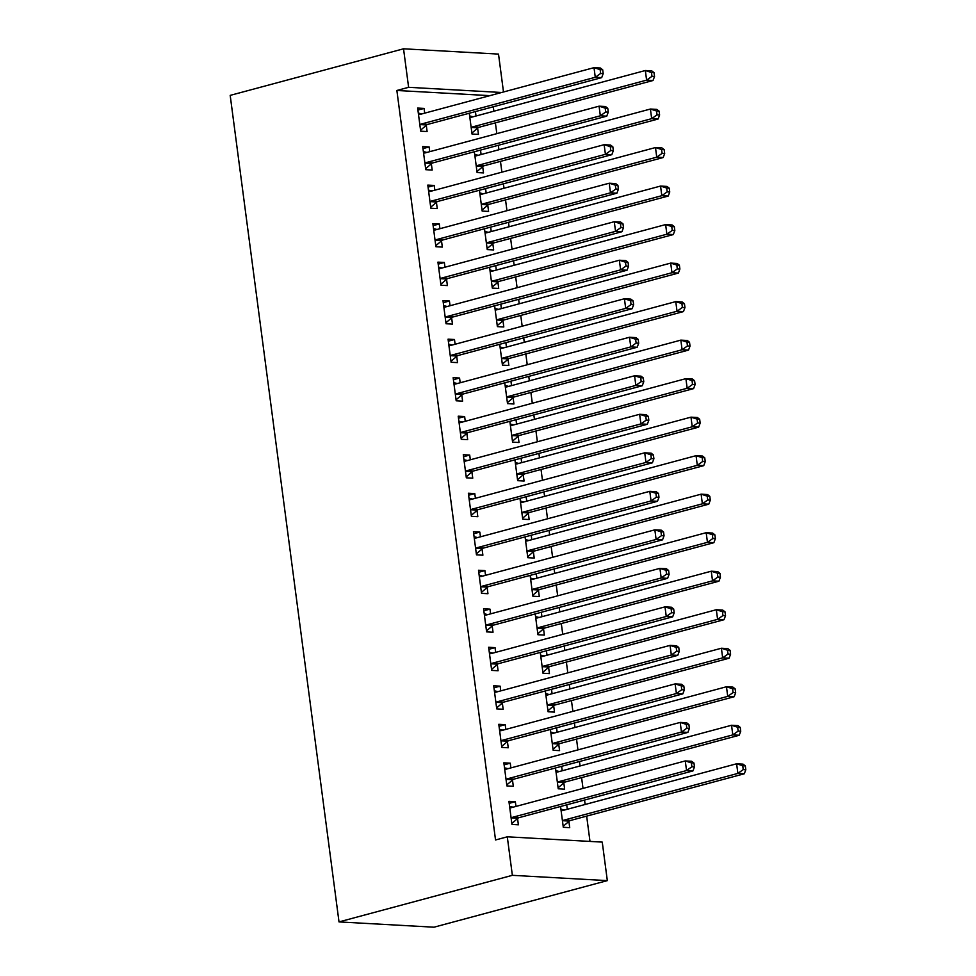 <?xml version="1.0" encoding="UTF-8"?>
<svg xmlns="http://www.w3.org/2000/svg" width="976" height="976" viewBox="0 0 976 976"><rect width="100%" height="100%" fill="white"/><g stroke="black" fill="none" stroke-linecap="round" stroke-linejoin="round"><path stroke-width="1.46" d="M589.992 841.422L586.661 816.131M585.136 804.492L584.551 800.039M583.014 788.401L581.598 777.616M580.061 765.977L579.476 761.524M577.951 749.885L576.523 739.1M574.998 727.462L574.413 723.009M572.875 711.37L571.46 700.585M569.923 688.946L569.337 684.493M567.8 672.854L566.385 662.07M564.848 650.431L564.262 645.978M562.737 634.339L561.31 623.554M559.785 611.915L559.199 607.462M557.662 595.824L556.247 585.039M554.71 573.4L554.124 568.947M552.599 557.308L551.172 546.523M549.647 534.885L549.061 530.444M547.524 518.805L546.109 508.008M544.571 496.369L543.986 491.928M542.449 480.29L541.033 469.493M539.496 457.854L538.911 453.413M537.386 441.774L535.958 430.977M534.433 419.338L533.848 414.898M532.31 403.259L530.895 392.462M529.358 380.823L528.772 376.382M527.235 364.743L525.82 353.946M524.283 342.308L523.697 337.867M522.172 326.228L520.745 315.431M519.22 303.792L518.634 299.351M517.097 287.713L515.682 276.916M514.145 265.277L513.559 260.836M512.034 249.197L510.607 238.4M509.082 226.761L508.496 222.321M506.959 210.682L505.544 199.897M504.006 188.258L503.421 183.805M501.884 172.166L500.468 161.382M498.931 149.743L498.346 145.29M496.821 133.651L495.393 122.866M493.868 111.227L493.283 106.774M602.253 842.105L607.328 880.62L433.978 927.2L339.014 921.905L230.19 95.38L403.539 48.8L408.615 87.315L396.866 90.475L495.54 839.97L507.288 836.81L602.253 842.105M403.539 48.8L498.516 54.095L503.494 91.976M561.639 766.319L562.225 770.772M563.823 782.911L564.64 789.145L558.223 788.791L555.49 767.978M504.116 764.83L510.265 763.183L503.848 762.817L506.898 785.924L513.315 786.29L512.485 780.056M510.265 763.183L510.887 767.905M551.501 689.288L552.087 693.741M553.685 705.88L554.502 712.114L548.085 711.76L545.34 690.947M493.978 687.799L500.127 686.152L493.71 685.786L496.747 708.905L503.165 709.259L502.347 703.025M500.127 686.152L500.749 690.874M541.351 612.257L541.936 616.71M543.534 628.849L544.364 635.083L537.947 634.729L535.202 613.916M483.828 610.769L489.989 609.122L483.571 608.768L486.609 631.875L493.026 632.228L492.209 625.994M489.989 609.122L490.611 613.843M531.212 535.238L531.798 539.679M533.396 551.818L534.226 558.052L527.809 557.699L525.064 536.885M473.689 533.738L479.838 532.091L473.421 531.737L476.471 554.844L482.888 555.198L482.071 548.963M479.838 532.091L480.46 536.824M521.074 458.208L521.66 462.648M523.258 474.8L524.075 481.034L517.658 480.668L514.925 459.855M463.551 456.719L469.7 455.06L463.283 454.706L466.333 477.813L472.75 478.167L471.92 471.933M469.7 455.06L470.322 459.794M510.936 381.177L511.522 385.618M513.12 397.769L513.937 404.003L507.52 403.637L504.775 382.824M453.413 379.688L459.562 378.029L453.145 377.675L456.182 400.782L462.6 401.136L461.782 394.902M459.562 378.029L460.184 382.763M500.786 304.146L501.371 308.587M502.982 320.738L503.799 326.972L497.382 326.618L494.637 305.793M443.263 302.658L449.424 300.998L443.006 300.645L446.044 323.751L452.461 324.105L451.644 317.871M449.424 300.998L450.046 305.732M490.647 227.115L491.233 231.556M492.831 243.707L493.661 249.941L487.244 249.588L484.499 228.774M433.124 225.627L439.273 223.968L432.868 223.614L435.906 246.721L442.323 247.087L441.506 240.852M439.273 223.968L439.908 228.701M480.509 150.084L481.095 154.537M482.693 166.676L483.51 172.911L477.093 172.557L474.36 151.744M422.986 148.596L429.135 146.949L422.718 146.583L425.768 169.69L432.185 170.056L431.355 163.822M429.135 146.949L429.757 151.67M489.83 95.648L396.866 90.475M417.911 110.081L424.072 108.434L417.655 108.068L420.693 131.174L427.11 131.54L426.292 125.306M424.072 108.434L424.694 113.155M475.434 111.569L476.02 116.022M477.618 128.161L478.447 134.395L472.03 134.041L469.285 113.228M428.061 187.111L434.21 185.452L427.793 185.098L430.831 208.205L437.248 208.571L436.431 202.337M434.21 185.452L434.832 190.186M485.584 188.6L486.17 193.041M487.768 205.192L488.586 211.426L482.168 211.072L479.423 190.259M438.2 264.142L444.348 262.483L437.931 262.129L440.981 285.236L447.386 285.59L446.569 279.356M444.348 262.483L444.971 267.217M495.723 265.631L496.308 270.071M497.906 282.223L498.724 288.457L492.307 288.103L489.574 267.278M448.338 341.173L454.487 339.514L448.069 339.16L451.119 362.267L457.537 362.621L456.707 356.386M454.487 339.514L455.109 344.247M505.861 342.661L506.446 347.102M508.045 359.253L508.862 365.488L502.445 365.122L499.712 344.308M458.476 418.204L464.637 416.545L458.22 416.191L461.258 439.298L467.675 439.651L466.857 433.417M464.637 416.545L465.259 421.278M515.999 419.692L516.585 424.133M518.183 436.284L519.012 442.518L512.595 442.152L509.85 421.339M468.626 495.222L474.775 493.575L468.358 493.222L471.396 516.328L477.813 516.682L476.996 510.448M474.775 493.575L475.397 498.309M526.149 496.723L526.735 501.164M528.333 513.315L529.151 519.549L522.733 519.183L519.988 498.37M478.765 572.253L484.913 570.606L478.496 570.252L481.534 593.359L487.951 593.713L487.134 587.479M484.913 570.606L485.536 575.34M536.288 573.742L536.873 578.195M538.471 590.334L539.289 596.568L532.872 596.214L530.139 575.401M488.903 649.284L495.052 647.637L488.634 647.271L491.684 670.39L498.102 670.744L497.272 664.51M495.052 647.637L495.674 652.358M546.426 650.772L547.011 655.225M548.61 667.364L549.427 673.599L543.01 673.245L540.277 652.432M499.041 726.315L505.202 724.668L498.785 724.302L501.823 747.409L508.24 747.775L507.422 741.54M505.202 724.668L505.824 729.389M556.564 727.803L557.15 732.256M558.748 744.395L559.577 750.629L553.16 750.276L550.415 729.462M509.191 803.346L515.34 801.699L508.923 801.333L511.961 824.439L518.378 824.805L517.561 818.571M515.34 801.699L515.962 806.42M566.714 804.834L567.3 809.287M568.898 821.426L569.716 827.66L563.298 827.306L560.553 806.493M607.328 880.62L512.363 875.326L507.288 836.81M512.363 875.326L339.014 921.905M501.591 92.488L408.615 87.315M421.339 124.025L427.756 124.391L601.692 77.641L595.275 77.287L421.339 124.025A3.928 2.977 -86.8 0 0 420.278 124.599L419.875 124.94M600.63 73.481L595.275 77.287L594.006 67.661L600.423 68.015L602.692 69.772L600.13 69.625L600.63 73.481L603.205 73.627L602.692 69.772M418.472 114.302L418.936 114.412A3.928 2.977 -86.8 0 0 419.338 114.473A3.928 2.977 -86.8 0 0 420.07 114.399L594.006 67.661L600.13 69.625M427.756 124.391A3.928 2.977 -86.8 0 0 426.695 124.965L420.558 130.198M418.314 113.07L421.839 113.924M601.692 77.641L603.205 73.627M473.177 116.778L469.639 115.924M471.896 133.065L478.02 127.819A3.928 2.977 93.2 0 1 479.082 127.246L653.017 80.508L646.6 80.142L645.343 70.516L471.396 117.254A3.928 2.977 93.2 0 1 470.676 117.34A3.928 2.977 93.2 0 1 470.261 117.279L469.81 117.169M471.201 127.807L471.603 127.466A3.928 2.977 93.2 0 1 472.665 126.892L646.6 80.142L651.968 76.335L654.542 76.482L654.03 72.627L651.468 72.492L651.968 76.335M651.468 72.492L645.343 70.516L651.761 70.87L654.03 72.627M654.542 76.482L653.017 80.508M426.402 162.541L432.819 162.907L606.755 116.156L600.338 115.802L426.402 162.541A3.928 2.977 -86.8 0 0 425.341 163.114L424.938 163.456M605.706 111.996L600.338 115.802L599.069 106.177L605.486 106.53L607.767 108.287L605.205 108.141L605.706 111.996L608.268 112.13L607.767 108.287M423.547 152.817L423.999 152.927A3.928 2.977 -86.8 0 0 424.414 152.988A3.928 2.977 -86.8 0 0 425.133 152.915L599.069 106.177L605.205 108.141M432.819 162.907A3.928 2.977 -86.8 0 0 431.758 163.48L425.634 168.714M423.377 151.585L426.902 152.439M606.755 116.156L608.268 112.13M431.477 201.056L437.895 201.41L611.83 154.672L605.413 154.318L431.477 201.056A3.928 2.977 -86.8 0 0 430.416 201.629L430.013 201.971M610.781 150.511L605.413 154.318L604.144 144.692L610.561 145.046L612.843 146.803L610.268 146.656L610.781 150.511L613.343 150.646L612.843 146.803M428.61 191.333L429.074 191.442A3.928 2.977 -86.8 0 0 429.477 191.503A3.928 2.977 -86.8 0 0 430.209 191.43L604.144 144.692L610.268 146.656M437.895 201.41A3.928 2.977 -86.8 0 0 436.833 201.983L430.709 207.229M428.452 190.1L431.978 190.954M611.83 154.672L613.343 150.646M478.24 155.294L474.714 154.44M476.971 171.581L483.096 166.335A3.928 2.977 93.2 0 1 484.157 165.761L658.092 119.023L651.675 118.657L650.406 109.031L476.471 155.77A3.928 2.977 93.2 0 1 475.739 155.855A3.928 2.977 93.2 0 1 475.336 155.794L474.873 155.684M476.276 166.323L476.678 165.981A3.928 2.977 93.2 0 1 477.74 165.408L651.675 118.657L657.043 114.851L659.605 114.997L659.105 111.142L656.531 110.996L657.043 114.851M656.531 110.996L650.406 109.031L656.824 109.385L659.105 111.142M659.605 114.997L658.092 119.023M483.315 193.809L479.789 192.955M482.034 210.084L488.171 204.85A3.928 2.977 93.2 0 1 489.22 204.277L663.168 157.539L656.75 157.173L655.482 147.547L481.546 194.285A3.928 2.977 93.2 0 1 480.814 194.37A3.928 2.977 93.2 0 1 480.412 194.309L479.948 194.2M481.351 204.838L481.754 204.496A3.928 2.977 93.2 0 1 482.803 203.923L656.75 157.173L662.106 153.366L664.68 153.513L664.168 149.657L661.606 149.511L662.106 153.366M661.606 149.511L655.482 147.547L661.899 147.901L664.168 149.657M664.68 153.513L663.168 157.539M436.54 239.571L442.958 239.925L616.905 193.187L610.488 192.833L436.54 239.571A3.928 2.977 -86.8 0 0 435.491 240.145L435.089 240.486M615.844 189.027L610.488 192.833L609.219 183.207L615.636 183.561L617.906 185.318L615.344 185.172L615.844 189.027L618.418 189.161L617.906 185.318M433.686 229.848L434.149 229.958A3.928 2.977 -86.8 0 0 434.552 230.019A3.928 2.977 -86.8 0 0 435.272 229.946L609.219 183.207L615.344 185.172M442.958 239.925A3.928 2.977 -86.8 0 0 441.896 240.499L435.772 245.745M433.515 228.616L437.053 229.47M616.905 193.187L618.418 189.161M441.616 278.087L448.033 278.441L621.968 231.702L615.551 231.349L441.616 278.087A3.928 2.977 -86.8 0 0 440.554 278.66L440.152 279.002M620.919 227.542L615.551 231.349L614.282 221.711L620.699 222.077L622.981 223.833L620.407 223.687L620.919 227.542L623.481 227.676L622.981 223.833M438.749 268.363L439.212 268.473A3.928 2.977 -86.8 0 0 439.627 268.534A3.928 2.977 -86.8 0 0 440.347 268.461L614.282 221.711L620.407 223.687M448.033 278.441A3.928 2.977 -86.8 0 0 446.971 279.014L440.847 284.26M438.59 267.131L442.116 267.985M621.968 231.702L623.481 227.676M488.378 232.325L484.852 231.471M487.109 248.599L493.234 243.366A3.928 2.977 93.2 0 1 494.295 242.792L668.231 196.042L661.813 195.688L660.545 186.062L486.609 232.8A3.928 2.977 93.2 0 1 485.889 232.886A3.928 2.977 93.2 0 1 485.475 232.825L485.011 232.703M486.414 243.353L486.817 243.012A3.928 2.977 93.2 0 1 487.878 242.438L661.813 195.688L667.181 191.882L669.743 192.028L669.243 188.173L666.669 188.026L667.181 191.882M666.669 188.026L660.545 186.062L666.962 186.416L669.243 188.173M669.743 192.028L668.231 196.042M493.453 270.84L489.928 269.986M492.185 287.115L498.309 281.881A3.928 2.977 93.2 0 1 499.37 281.308L673.306 234.557L666.889 234.203L665.62 224.578L491.684 271.316A3.928 2.977 93.2 0 1 490.952 271.401A3.928 2.977 93.2 0 1 490.55 271.34L490.086 271.218M491.489 281.869L491.892 281.515A3.928 2.977 93.2 0 1 492.953 280.942L666.889 234.203L672.257 230.397L674.819 230.543L674.306 226.688L671.744 226.542L672.257 230.397M671.744 226.542L665.62 224.578L672.037 224.931L674.306 226.688M674.819 230.543L673.306 234.557M446.691 316.602L453.108 316.956L627.043 270.218L620.626 269.864L446.691 316.602A3.928 2.977 -86.8 0 0 445.629 317.176L445.227 317.517M625.994 266.058L620.626 269.864L619.357 260.226L625.775 260.592L628.044 262.349L625.482 262.202L625.994 266.058L628.556 266.192L628.044 262.349M443.824 306.879L444.287 306.989A3.928 2.977 -86.8 0 0 444.69 307.05A3.928 2.977 -86.8 0 0 445.422 306.976L619.357 260.226L625.482 262.202M453.108 316.956A3.928 2.977 -86.8 0 0 452.047 317.529L445.922 322.775M443.665 305.647L447.191 306.501M627.043 270.218L628.556 266.192M498.529 309.355L494.991 308.501M497.248 325.63L503.372 320.396A3.928 2.977 93.2 0 1 504.433 319.823L678.381 273.073L671.964 272.719L670.695 263.093L496.747 309.831A3.928 2.977 93.2 0 1 496.028 309.904A3.928 2.977 93.2 0 1 495.625 309.856L495.161 309.734M496.564 320.384L496.955 320.03A3.928 2.977 93.2 0 1 498.016 319.457L671.964 272.719L677.32 268.912L679.894 269.059L679.381 265.204L676.819 265.057L677.32 268.912M676.819 265.057L670.695 263.093L677.112 263.447L679.381 265.204M679.894 269.059L678.381 273.073M451.754 355.118L458.171 355.471L632.106 308.733L625.689 308.379L451.754 355.118A3.928 2.977 -86.8 0 0 450.692 355.691L450.29 356.033M631.057 304.561L625.689 308.379L624.433 298.741L630.85 299.107L633.119 300.864L630.557 300.718L631.057 304.561L633.631 304.707L633.119 300.864M448.899 345.394L449.35 345.504A3.928 2.977 -86.8 0 0 449.765 345.565A3.928 2.977 -86.8 0 0 450.485 345.492L624.433 298.741L630.557 300.718M458.171 355.471A3.928 2.977 -86.8 0 0 457.11 356.045L450.985 361.291M448.728 344.162L452.266 345.016M632.106 308.733L633.631 304.707M503.592 347.871L500.066 347.017M502.323 364.146L508.447 358.912A3.928 2.977 93.2 0 1 509.509 358.338L683.444 311.588L677.027 311.234L675.758 301.608L501.823 348.347A3.928 2.977 93.2 0 1 501.103 348.42A3.928 2.977 93.2 0 1 500.688 348.359L500.224 348.249M501.627 358.887L502.03 358.546A3.928 2.977 93.2 0 1 503.091 357.972L677.027 311.234L682.395 307.428L684.957 307.574L684.457 303.719L681.882 303.573L682.395 307.428M681.882 303.573L675.758 301.608L682.175 301.962L684.457 303.719M684.957 307.574L683.444 311.588M456.829 393.633L463.246 393.987L637.182 347.249L630.764 346.895L456.829 393.633A3.928 2.977 -86.8 0 0 455.768 394.206L455.365 394.548M636.132 343.076L630.764 346.895L629.496 337.257L635.913 337.623L638.194 339.367L635.62 339.233L636.132 343.076L638.694 343.223L638.194 339.367M453.962 383.91L454.426 384.019A3.928 2.977 -86.8 0 0 454.828 384.08A3.928 2.977 -86.8 0 0 455.56 384.007L629.496 337.257L635.62 339.233M463.246 393.987A3.928 2.977 -86.8 0 0 462.185 394.56L456.06 399.806M453.803 382.677L457.329 383.531M637.182 347.249L638.694 343.223M508.667 386.386L505.141 385.532M507.398 402.661L513.522 397.427A3.928 2.977 93.2 0 1 514.584 396.854L688.519 350.103L682.102 349.75L680.833 340.124L506.898 386.862A3.928 2.977 93.2 0 1 506.166 386.935A3.928 2.977 93.2 0 1 505.763 386.874L505.3 386.764M506.703 397.403L507.105 397.061A3.928 2.977 93.2 0 1 508.167 396.488L682.102 349.75L687.458 345.943L690.032 346.09L689.52 342.234L686.958 342.088L687.458 345.943M686.958 342.088L680.833 340.124L687.25 340.478L689.52 342.234M690.032 346.09L688.519 350.103M461.892 432.148L468.309 432.502L642.257 385.764L635.84 385.398L461.892 432.148A3.928 2.977 -86.8 0 0 460.843 432.722L460.44 433.063M641.195 381.592L635.84 385.398L634.571 375.772L640.988 376.138L643.257 377.883L640.695 377.749L641.195 381.592L643.77 381.738L643.257 377.883M459.037 422.425L459.501 422.535A3.928 2.977 -86.8 0 0 459.903 422.596A3.928 2.977 -86.8 0 0 460.635 422.523L634.571 375.772L640.695 377.749M468.309 432.502A3.928 2.977 -86.8 0 0 467.26 433.076L461.123 438.322M458.879 421.193L462.404 422.047M642.257 385.764L643.77 381.738M513.73 424.902L510.204 424.048M512.461 441.176L518.585 435.943A3.928 2.977 93.2 0 1 519.647 435.369L693.582 388.619L687.165 388.265L685.896 378.639L511.961 425.377A3.928 2.977 93.2 0 1 511.241 425.451A3.928 2.977 93.2 0 1 510.826 425.39L510.375 425.28M511.766 435.918L512.168 435.577A3.928 2.977 93.2 0 1 513.23 435.003L687.165 388.265L692.533 384.459L695.095 384.593L694.595 380.75L692.033 380.603L692.533 384.459M692.033 380.603L685.896 378.639L692.313 378.993L694.595 380.75M695.095 384.593L693.582 388.619M466.967 470.664L473.384 471.018L647.32 424.279L640.903 423.913L466.967 470.664A3.928 2.977 -86.8 0 0 465.906 471.237L465.503 471.579M646.271 420.107L640.903 423.913L639.634 414.288L646.051 414.641L648.332 416.398L645.758 416.264L646.271 420.107L648.833 420.253L648.332 416.398M464.112 460.94L464.564 461.05A3.928 2.977 -86.8 0 0 464.979 461.111A3.928 2.977 -86.8 0 0 465.698 461.038L639.634 414.288L645.758 416.264M473.384 471.018A3.928 2.977 -86.8 0 0 472.323 471.591L466.199 476.837M463.942 459.708L467.467 460.562M647.32 424.279L648.833 420.253M518.805 463.417L515.279 462.563M517.536 479.692L523.661 474.446A3.928 2.977 93.2 0 1 524.722 473.872L698.657 427.134L692.24 426.78L690.971 417.155L517.036 463.893A3.928 2.977 93.2 0 1 516.304 463.966A3.928 2.977 93.2 0 1 515.901 463.905L515.438 463.795M516.841 474.434L517.243 474.092A3.928 2.977 93.2 0 1 518.305 473.519L692.24 426.78L697.608 422.974L700.17 423.108L699.67 419.265L697.096 419.119L697.608 422.974M697.096 419.119L690.971 417.155L697.389 417.508L699.67 419.265M700.17 423.108L698.657 427.134M472.042 509.179L478.46 509.533L652.395 462.795L645.978 462.429L472.042 509.179A3.928 2.977 -86.8 0 0 470.981 509.753L470.578 510.094M651.346 458.622L645.978 462.429L644.709 452.803L651.126 453.157L653.395 454.914L650.833 454.779L651.346 458.622L653.908 458.769L653.395 454.914M469.175 499.456L469.639 499.566A3.928 2.977 -86.8 0 0 470.042 499.627A3.928 2.977 -86.8 0 0 470.774 499.541L644.709 452.803L650.833 454.779M478.46 509.533A3.928 2.977 -86.8 0 0 477.398 510.106L471.274 515.352M469.017 498.224L472.543 499.065M652.395 462.795L653.908 458.769M523.88 501.932L520.354 501.078M522.599 518.207L528.724 512.961A3.928 2.977 93.2 0 1 529.785 512.388L703.733 465.65L697.315 465.296L696.047 455.67L522.111 502.408A3.928 2.977 93.2 0 1 521.379 502.481A3.928 2.977 93.2 0 1 520.977 502.42L520.513 502.311M521.916 512.949L522.319 512.607A3.928 2.977 93.2 0 1 523.368 512.034L697.315 465.296L702.671 461.489L705.245 461.624L704.733 457.781L702.171 457.634L702.671 461.489M702.171 457.634L696.047 455.67L702.464 456.024L704.733 457.781M705.245 461.624L703.733 465.65M477.105 547.695L483.523 548.048L657.47 501.31L651.053 500.944L477.105 547.695A3.928 2.977 -86.8 0 0 476.044 548.268L475.654 548.61M656.409 497.138L651.053 500.944L649.784 491.318L656.201 491.672L658.471 493.429L655.909 493.283L656.409 497.138L658.983 497.284L658.471 493.429M474.251 537.971L474.714 538.081A3.928 2.977 -86.8 0 0 475.117 538.142A3.928 2.977 -86.8 0 0 475.837 538.057L649.784 491.318L655.909 493.283M483.523 548.048A3.928 2.977 -86.8 0 0 482.461 548.622L476.337 553.868M474.08 536.727L477.618 537.581M657.47 501.31L658.983 497.284M528.943 540.448L525.417 539.594M527.674 556.723L533.799 551.477A3.928 2.977 93.2 0 1 534.86 550.903L708.796 504.165L702.378 503.811L701.11 494.173L527.174 540.924A3.928 2.977 93.2 0 1 526.454 540.997A3.928 2.977 93.2 0 1 526.04 540.936L525.576 540.826M526.979 551.464L527.382 551.123A3.928 2.977 93.2 0 1 528.443 550.549L702.378 503.811L707.746 500.005L710.308 500.139L709.808 496.296L707.234 496.15L707.746 500.005M707.234 496.15L701.11 494.173L707.527 494.539L709.808 496.296M710.308 500.139L708.796 504.165M482.181 586.21L488.598 586.564L662.533 539.826L656.116 539.46L482.181 586.21A3.928 2.977 -86.8 0 0 481.119 586.783L480.717 587.125M661.484 535.653L656.116 539.46L654.847 529.834L661.264 530.188L663.546 531.944L660.972 531.798L661.484 535.653L664.046 535.8L663.546 531.944M479.314 576.487L479.777 576.596A3.928 2.977 -86.8 0 0 480.192 576.657A3.928 2.977 -86.8 0 0 480.912 576.572L654.847 529.834L660.972 531.798M488.598 586.564A3.928 2.977 -86.8 0 0 487.536 587.137L481.412 592.383M479.155 575.242L482.681 576.096M662.533 539.826L664.046 535.8M534.018 578.963L530.493 578.109M532.75 595.238L538.874 589.992A3.928 2.977 93.2 0 1 539.935 589.419L713.871 542.68L707.454 542.327L706.185 532.689L532.249 579.439A3.928 2.977 93.2 0 1 531.517 579.512A3.928 2.977 93.2 0 1 531.115 579.451L530.651 579.341M532.054 589.98L532.457 589.638A3.928 2.977 93.2 0 1 533.518 589.065L707.454 542.327L712.822 538.52L715.384 538.654L714.871 534.811L712.309 534.665L712.822 538.52M712.309 534.665L706.185 532.689L712.602 533.055L714.871 534.811M715.384 538.654L713.871 542.68M487.256 624.725L493.673 625.079L667.608 578.329L661.191 577.975L487.256 624.725A3.928 2.977 -86.8 0 0 486.194 625.299L485.792 625.64M666.559 574.169L661.191 577.975L659.922 568.349L666.34 568.703L668.609 570.46L666.047 570.313L666.559 574.169L669.121 574.315L668.609 570.46M484.389 615.002L484.852 615.112A3.928 2.977 -86.8 0 0 485.255 615.173A3.928 2.977 -86.8 0 0 485.987 615.087L659.922 568.349L666.047 570.313M493.673 625.079A3.928 2.977 -86.8 0 0 492.612 625.653L486.487 630.886M484.23 613.758L487.756 614.612M667.608 578.329L669.121 574.315M539.094 617.479L535.556 616.625M537.813 633.753L543.937 628.507A3.928 2.977 93.2 0 1 544.998 627.934L718.934 581.196L712.529 580.842L711.26 571.204L537.312 617.954A3.928 2.977 93.2 0 1 536.593 618.028A3.928 2.977 93.2 0 1 536.178 617.967L535.726 617.857M537.129 628.495L537.52 628.154A3.928 2.977 93.2 0 1 538.581 627.58L712.529 580.842L717.885 577.023L720.459 577.17L719.946 573.315L717.384 573.18L717.885 577.023M717.384 573.18L711.26 571.204L717.677 571.57L719.946 573.315M720.459 577.17L718.934 581.196M492.319 663.229L498.736 663.595L672.671 616.844L666.254 616.49L492.319 663.229A3.928 2.977 -86.8 0 0 491.257 663.802L490.855 664.156M671.622 612.684L666.254 616.49L664.998 606.865L671.403 607.218L673.684 608.975L671.122 608.829L671.622 612.684L674.196 612.83L673.684 608.975M489.464 653.505L489.915 653.627A3.928 2.977 -86.8 0 0 490.33 653.688A3.928 2.977 -86.8 0 0 491.05 653.603L664.998 606.865L671.122 608.829M498.736 663.595A3.928 2.977 -86.8 0 0 497.675 664.168L491.55 669.402M489.293 652.273L492.819 653.127M672.671 616.844L674.196 612.83M544.157 655.994L540.631 655.14M542.888 672.269L549.012 667.023A3.928 2.977 93.2 0 1 550.074 666.449L724.009 619.711L717.592 619.357L716.323 609.719L542.388 656.47A3.928 2.977 93.2 0 1 541.656 656.543A3.928 2.977 93.2 0 1 541.253 656.482L540.789 656.372M542.192 667.011L542.595 666.669A3.928 2.977 93.2 0 1 543.656 666.096L717.592 619.357L722.96 615.539L725.522 615.685L725.022 611.83L722.447 611.696L722.96 615.539M722.447 611.696L716.323 609.719L722.74 610.085L725.022 611.83M725.522 615.685L724.009 619.711M497.394 701.744L503.811 702.11L677.747 655.36L671.329 655.006L497.394 701.744A3.928 2.977 -86.8 0 0 496.333 702.317L495.93 702.671M676.697 651.199L671.329 655.006L670.061 645.38L676.478 645.734L678.759 647.491L676.185 647.344L676.697 651.199L679.259 651.346L678.759 647.491M494.527 692.021L494.991 692.143A3.928 2.977 -86.8 0 0 495.393 692.191A3.928 2.977 -86.8 0 0 496.125 692.118L670.061 645.38L676.185 647.344M503.811 702.11A3.928 2.977 -86.8 0 0 502.75 702.683L496.625 707.917M494.368 690.788L497.894 691.642M677.747 655.36L679.259 651.346M549.232 694.509L545.706 693.655M547.951 710.784L554.087 705.538A3.928 2.977 93.2 0 1 555.137 704.965L729.084 658.227L722.667 657.861L721.398 648.235L547.463 694.985A3.928 2.977 93.2 0 1 546.731 695.058A3.928 2.977 93.2 0 1 546.328 694.997L545.865 694.888M547.268 705.526L547.67 705.184A3.928 2.977 93.2 0 1 548.732 704.611L722.667 657.861L728.023 654.054L730.597 654.201L730.085 650.345L727.523 650.211L728.023 654.054M727.523 650.211L721.398 648.235L727.815 648.601L730.085 650.345M730.597 654.201L729.084 658.227M502.457 740.259L508.874 740.625L682.822 693.875L676.405 693.521L502.457 740.259A3.928 2.977 -86.8 0 0 501.408 740.833L501.005 741.174M681.76 689.715L676.405 693.521L675.136 683.895L681.553 684.249L683.822 686.006L681.26 685.86L681.76 689.715L684.335 689.861L683.822 686.006M499.602 730.536L500.066 730.646A3.928 2.977 -86.8 0 0 500.468 730.707A3.928 2.977 -86.8 0 0 501.2 730.634L675.136 683.895L681.26 685.86M508.874 740.625A3.928 2.977 -86.8 0 0 507.825 741.199L501.688 746.433M499.444 729.304L502.969 730.158M682.822 693.875L684.335 689.861M554.295 733.025L550.769 732.171M553.026 749.3L559.15 744.054A3.928 2.977 93.2 0 1 560.212 743.48L734.147 696.742L727.73 696.376L726.461 686.75L552.526 733.501A3.928 2.977 93.2 0 1 551.806 733.574A3.928 2.977 93.2 0 1 551.391 733.513L550.94 733.403M552.331 744.041L552.733 743.7A3.928 2.977 93.2 0 1 553.795 743.126L727.73 696.376L733.098 692.57L735.66 692.716L735.16 688.861L732.586 688.727L733.098 692.57M732.586 688.727L726.461 686.75L732.878 687.104L735.16 688.861M735.66 692.716L734.147 696.742M507.532 778.775L513.949 779.141L687.885 732.39L681.468 732.037L507.532 778.775A3.928 2.977 -86.8 0 0 506.471 779.348L506.068 779.69M686.836 728.23L681.468 732.037L680.199 722.411L686.616 722.765L688.897 724.521L686.323 724.375L686.836 728.23L689.398 728.377L688.897 724.521M504.665 769.051L505.129 769.161A3.928 2.977 -86.8 0 0 505.544 769.222A3.928 2.977 -86.8 0 0 506.263 769.149L680.199 722.411L686.323 724.375M513.949 779.141A3.928 2.977 -86.8 0 0 512.888 779.714L506.764 784.948M504.507 767.819L508.032 768.673M687.885 732.39L689.398 728.377M559.37 771.528L555.844 770.674M558.101 787.815L564.226 782.569A3.928 2.977 93.2 0 1 565.287 781.996L739.222 735.257L732.805 734.891L731.536 725.266L557.601 772.004A3.928 2.977 93.2 0 1 556.869 772.089A3.928 2.977 93.2 0 1 556.466 772.028L556.003 771.918M557.406 782.557L557.808 782.215A3.928 2.977 93.2 0 1 558.87 781.642L732.805 734.891L738.173 731.085L740.735 731.231L740.223 727.376L737.661 727.242L738.173 731.085M737.661 727.242L731.536 725.266L737.954 725.619L740.223 727.376M740.735 731.231L739.222 735.257M512.607 817.29L519.025 817.656L692.96 770.906L686.543 770.552L512.607 817.29A3.928 2.977 -86.8 0 0 511.546 817.864L511.143 818.205M691.911 766.746L686.543 770.552L685.274 760.926L691.691 761.28L693.96 763.037L691.398 762.89L691.911 766.746L694.473 766.892L693.96 763.037M509.74 807.567L510.204 807.677A3.928 2.977 -86.8 0 0 510.607 807.738A3.928 2.977 -86.8 0 0 511.339 807.664L685.274 760.926L691.398 762.89M519.025 817.656A3.928 2.977 -86.8 0 0 517.963 818.23L511.839 823.463M509.582 806.335L513.108 807.189M692.96 770.906L694.473 766.892M564.445 810.043L560.907 809.189M563.164 826.33L569.289 821.084A3.928 2.977 93.2 0 1 570.35 820.511L744.298 773.773L737.88 773.407L736.612 763.781L562.664 810.519A3.928 2.977 93.2 0 1 561.944 810.605A3.928 2.977 93.2 0 1 561.542 810.544L561.078 810.434M562.481 821.072L562.871 820.731A3.928 2.977 93.2 0 1 563.933 820.157L737.88 773.407L743.236 769.6L745.81 769.747L745.298 765.892L742.736 765.745L743.236 769.6M742.736 765.745L736.612 763.781L743.029 764.135L745.298 765.892M745.81 769.747L744.298 773.773M418.936 114.412L419.753 114.46M420.278 124.599L426.695 124.965M478.02 127.819L471.603 127.466M479.082 127.246L472.665 126.892M471.091 117.327L470.261 117.279M423.999 152.927L424.828 152.976M425.341 163.114L431.758 163.48M429.074 191.442L429.891 191.491M430.416 201.629L436.833 201.983M483.096 166.335L476.678 165.981M484.157 165.761L477.74 165.408M476.154 155.831L475.336 155.794M488.171 204.85L481.754 204.496M489.22 204.277L482.803 203.923M481.229 194.346L480.412 194.309M434.149 229.958L434.967 230.007M435.491 240.145L441.896 240.499M439.212 268.473L440.03 268.522M440.554 278.66L446.971 279.014M493.234 243.366L486.817 243.012M494.295 242.792L487.878 242.438M486.292 232.861L485.475 232.825M498.309 281.881L491.892 281.515M499.37 281.308L492.953 280.942M491.367 271.377L490.55 271.34M444.287 306.989L445.105 307.037M445.629 317.176L452.047 317.529M503.372 320.396L496.955 320.03M504.433 319.823L498.016 319.457M496.442 309.892L495.625 309.856M449.35 345.504L450.18 345.553M450.692 355.691L457.11 356.045M508.447 358.912L502.03 358.546M509.509 358.338L503.091 357.972M501.505 348.408L500.688 348.359M454.426 384.019L455.243 384.068M455.768 394.206L462.185 394.56M513.522 397.427L507.105 397.061M514.584 396.854L508.167 396.488M506.581 386.923L505.763 386.874M459.501 422.535L460.318 422.584M460.843 432.722L467.26 433.076M518.585 435.943L512.168 435.577M519.647 435.369L513.23 435.003M511.656 425.438L510.826 425.39M464.564 461.05L465.381 461.099M465.906 471.237L472.323 471.591M523.661 474.446L517.243 474.092M524.722 473.872L518.305 473.519M516.719 463.954L515.901 463.905M469.639 499.566L470.456 499.614M470.981 509.753L477.398 510.106M528.724 512.961L522.319 512.607M529.785 512.388L523.368 512.034M521.794 502.469L520.977 502.42M474.714 538.081L475.532 538.13M476.044 548.268L482.461 548.622M533.799 551.477L527.382 551.123M534.86 550.903L528.443 550.549M526.857 540.985L526.04 540.936M479.777 576.596L480.595 576.633M481.119 586.783L487.536 587.137M538.874 589.992L532.457 589.638M539.935 589.419L533.518 589.065M531.932 579.5L531.115 579.451M484.852 615.112L485.67 615.148M486.194 625.299L492.612 625.653M543.937 628.507L537.52 628.154M544.998 627.934L538.581 627.58M537.007 618.015L536.178 617.967M489.915 653.627L490.745 653.664M491.257 663.802L497.675 664.168M549.012 667.023L542.595 666.669M550.074 666.449L543.656 666.096M542.07 656.531L541.253 656.482M494.991 692.143L495.808 692.179M496.333 702.317L502.75 702.683M554.087 705.538L547.67 705.184M555.137 704.965L548.732 704.611M547.146 695.046L546.328 694.997M500.066 730.646L500.883 730.695M501.408 740.833L507.825 741.199M559.15 744.054L552.733 743.7M560.212 743.48L553.795 743.126M552.209 733.562L551.391 733.513M505.129 769.161L505.946 769.21M506.471 779.348L512.888 779.714M564.226 782.569L557.808 782.215M565.287 781.996L558.87 781.642M557.284 772.077L556.466 772.028M510.204 807.677L511.021 807.725M511.546 817.864L517.963 818.23M569.289 821.084L562.871 820.731M570.35 820.511L563.933 820.157M562.359 810.58L561.542 810.544"/></g></svg>
